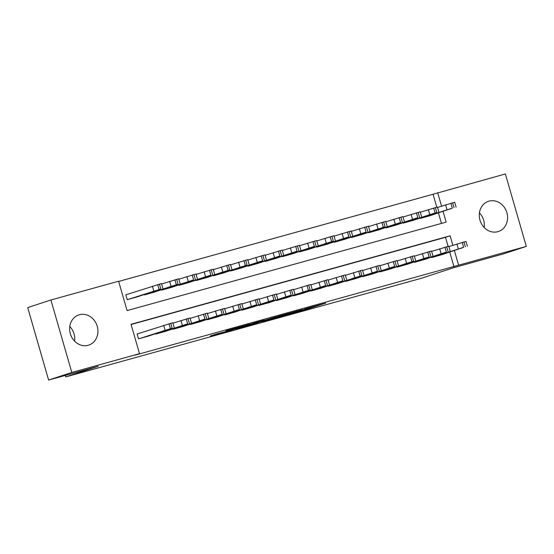 <?xml version="1.0" encoding="UTF-8"?>
<svg xmlns="http://www.w3.org/2000/svg" width="554" height="554" viewBox="0 0 554 554"><rect width="100%" height="100%" fill="white"/><g stroke="black" fill="none" stroke-linecap="round" stroke-linejoin="round"><path stroke-width="0.83" d="M288.018 314.416L309.16 308.543L325.787 303.093L304.963 308.876L311.078 307.29L296.494 311.646L300.503 310.78L288.018 314.416M69.783 326.472A15.9 13.961 -108.1 0 1 74.575 341.132M79.374 314.734A15.9 13.961 -108.1 0 1 97.144 325.974A15.9 13.961 -108.1 0 1 88.723 345.121A15.9 13.961 -108.1 0 1 88.19 345.281A15.9 13.961 -108.1 0 1 70.42 334.041A15.9 13.961 -108.1 0 1 78.834 314.894A15.9 13.961 -108.1 0 1 79.374 314.734M479.425 212.868A15.9 13.961 -108.1 0 1 484.217 227.528M489.016 201.13A15.9 13.961 -108.1 0 1 506.785 212.362A15.9 13.961 -108.1 0 1 498.365 231.517A15.9 13.961 -108.1 0 1 497.831 231.676A15.9 13.961 -108.1 0 1 480.062 220.437A15.9 13.961 -108.1 0 1 488.476 201.289A15.9 13.961 -108.1 0 1 489.016 201.13M216.732 333.903L210.305 336.001L230.284 330.461L249.515 324.242L225.921 330.807L244.729 325.676L227.549 331.154L216.732 333.903M436.781 207.182L433.048 194.246L505.386 173.956L526.3 246.412L503.101 254.002L453.511 267.755L421.033 278.378L65.718 376.921L98.203 366.291L48.614 380.044L71.812 372.454L50.899 299.998L118.598 281.224L127.081 310.6L446.164 222.106L443.089 211.434M526.3 246.412L458.601 265.186L454.391 250.595M452.86 245.304L450.125 235.81L131.035 324.305L139.511 353.681L134.871 355.197L458.601 265.186M139.511 353.681L71.812 372.454M262.18 321.569L285.545 315.094L302.165 309.644L278.579 316.209L262.18 321.569M256.613 323.162L235.623 328.958L254.854 322.74L264.417 320.115L258.316 322.199L276.044 316.881L256.585 323.065M126.679 294.548L125.82 294.783L127.233 299.679L137.572 296.771M431.649 257.174L431.753 257.527L442.092 254.618M414.406 261.959L414.503 262.312L424.842 259.404M397.156 266.744L397.26 267.097L407.592 264.189M379.906 271.522L380.009 271.882L390.348 268.967M362.655 276.308L362.759 276.661L373.098 273.752M345.412 281.093L345.516 281.446L355.848 278.537M328.162 285.878L328.266 286.231L338.605 283.323M310.912 290.656L311.016 291.016L321.355 288.101M293.668 295.441L293.765 295.794L304.104 292.886M276.418 300.226L276.522 300.58L286.861 297.671M259.168 305.012L259.272 305.365L269.611 302.456M241.925 309.79L242.022 310.143L252.361 307.235M224.675 314.575L224.779 314.928L235.111 312.02M207.425 319.36L207.528 319.713L217.867 316.805M190.181 324.145L190.278 324.499L200.617 321.59M172.931 328.924L173.035 329.277L183.367 326.368M155.681 333.709L155.785 334.062L166.124 331.154M453.961 266.703L449.751 252.112M448.089 246.35L445.485 237.327L131.097 324.519M137.988 333.709L137.122 333.951L138.535 338.847L148.874 335.939M433.048 194.246L118.66 281.439M441.462 223.407L438.443 212.951M430.783 215.458L420.451 218.366L420.348 218.013M413.54 220.236L403.201 223.144L403.097 222.791M396.29 225.021L385.951 227.929L385.847 227.576M379.04 229.806L368.708 232.715L368.604 232.361M361.797 234.591L351.458 237.5L351.354 237.147M344.546 239.37L334.207 242.278L334.104 241.925M327.296 244.155L316.957 247.063L316.86 246.71M310.053 248.94L299.714 251.848L299.61 251.495M292.803 253.725L282.464 256.634L282.36 256.28M275.553 258.503L265.214 261.412L265.117 261.059M258.303 263.288L247.97 266.197L247.867 265.844M241.059 268.074L230.72 270.982L230.616 270.629M223.809 272.859L213.47 275.767L213.373 275.414M206.559 277.637L196.227 280.546L196.123 280.192M189.316 282.422L178.977 285.331L178.873 284.978M172.065 287.207L161.726 290.116L161.623 289.763M154.815 291.993L144.483 294.901L144.379 294.548M65.289 375.418L65.718 376.921M48.614 380.044L27.7 307.588L50.899 299.998M441.559 206.143L437.688 192.73M445.485 237.327L450.125 235.81M282.353 315.96L298.731 310.656L287.235 313.973L276.661 317.463L282.353 315.96M250.637 324.63L263.725 320.787L250.637 324.63L250.477 324.09M421.31 218.124L452.32 208.152L429.932 215.735M437.57 207.452L454.696 202.252L456.108 207.148M445.229 210.375L451.122 208.706L445.229 210.375M432.619 257.291L463.629 247.313L441.24 254.895M467.417 246.315L465.997 241.419L448.872 246.613M456.531 249.542L462.424 247.873L456.531 249.542M404.06 222.909L436.801 212.459L412.688 220.52M420.32 212.23L437.445 207.037L438.858 211.933M427.979 215.16L433.872 213.491L427.979 215.16M386.817 227.694L417.827 217.715L395.438 225.298M403.07 217.016L420.202 211.822L421.615 216.718M410.736 219.945L416.629 218.276L410.736 219.945M369.566 232.472L400.577 222.5L378.188 230.083M385.819 221.801L402.952 216.607L404.365 221.496M393.485 224.73L399.379 223.054L393.485 224.73M352.316 237.257L385.058 226.808L360.945 234.868M368.576 226.579L385.702 221.385L387.114 226.281M376.235 229.508L382.128 227.839L376.235 229.508M415.368 262.077L446.379 252.098L423.99 259.681M450.167 251.101L448.754 246.205L431.621 251.398M439.287 254.328L445.181 252.659L439.287 254.328M398.118 266.855L429.128 256.883L406.74 264.466M432.916 255.879L431.504 250.983L414.378 256.183M422.037 259.106L427.93 257.437L422.037 259.106M380.868 271.64L413.609 261.19L389.497 269.251M415.666 260.664L414.254 255.768L397.128 260.962M404.787 263.891L410.68 262.222L404.787 263.891M363.625 276.425L394.635 266.446L372.246 274.029M398.423 265.449L397.01 260.553L379.878 265.747M387.544 268.676L393.437 267.007L387.544 268.676M335.073 242.043L366.083 232.071L343.695 239.653M351.326 231.364L368.458 226.171L369.871 231.066M358.992 234.294L364.885 232.625L358.992 234.294M346.375 281.203L377.385 271.231L354.996 278.814M381.173 270.227L379.76 265.338L362.628 270.532M370.294 273.461L376.187 271.792L370.294 273.461M317.823 246.828L348.833 236.849L326.445 244.432M334.076 236.149L351.208 230.956L352.621 235.852M341.742 239.079L347.635 237.41L341.742 239.079M329.124 285.989L361.866 275.539L337.753 283.6M363.923 275.013L362.51 270.117L345.384 275.317M353.043 278.24L358.937 276.571L353.043 278.24M300.573 251.606L333.314 241.156L309.201 249.217M316.833 240.935L333.958 235.734L335.371 240.63M324.492 243.864L330.385 242.188L324.492 243.864M311.881 290.774L342.891 280.802L320.503 288.385M346.679 279.798L345.267 274.902L328.134 280.095M335.8 283.025L341.693 281.356L335.8 283.025M283.329 256.391L314.34 246.419L291.951 254.002M299.582 245.713L316.715 240.519L318.128 245.415M307.241 248.642L313.135 246.973L307.241 248.642M294.631 295.559L325.641 285.58L303.253 293.163M329.429 284.583L328.016 279.687L310.884 284.881M318.55 287.81L324.443 286.141L318.55 287.81M277.381 300.337L310.122 289.887L286.009 297.948M312.179 289.361L310.766 284.472L293.641 289.666M301.3 292.595L307.193 290.926L301.3 292.595M260.138 305.122L291.148 295.15L268.759 302.733M294.936 294.146L293.523 289.25L276.391 294.444M284.05 297.373L289.943 295.704L284.05 297.373M242.887 309.908L273.898 299.936L251.509 307.518M277.686 298.931L276.273 294.036L259.14 299.229M266.806 302.159L272.7 300.49L266.806 302.159M225.637 314.693L256.654 304.714L234.266 312.297M260.435 303.717L259.023 298.821L241.897 304.014M249.556 306.944L255.449 305.275L249.556 306.944M208.394 319.471L239.404 309.499L217.016 317.082M243.192 308.495L241.773 303.606L224.647 308.8M232.306 311.729L238.199 310.053L232.306 311.729M191.144 324.256L222.154 314.284L199.765 321.867M225.942 313.28L224.529 308.384L207.397 313.578M215.063 316.507L220.956 314.838L215.063 316.507M173.894 329.041L204.904 319.069L182.515 326.652M208.692 318.065L207.279 313.169L190.154 318.363M197.813 321.292L203.706 319.623L197.813 321.292M156.643 333.827L187.661 323.848L165.272 331.43M191.442 322.85L190.029 317.954L172.903 323.148M180.562 326.077L186.456 324.409L180.562 326.077M266.079 261.176L297.089 251.204L274.701 258.787M282.332 250.498L299.465 245.304L300.877 250.2M289.998 253.427L295.891 251.758L289.998 253.427M248.829 265.962L279.846 255.983L257.458 263.566M265.089 255.283L282.215 250.089L283.627 254.985M272.748 258.212L278.641 256.544L272.748 258.212M231.586 270.74L262.596 260.768L240.207 268.351M247.839 260.068L264.964 254.868L266.384 259.764M255.498 262.998L261.391 261.322L255.498 262.998M214.336 275.525L247.07 265.075L222.957 273.136M230.589 264.847L247.721 259.653L249.134 264.549M238.255 267.776L244.148 266.107L238.255 267.776M197.086 280.31L229.82 269.853L205.707 277.921M213.345 269.632L230.471 264.438L231.884 269.334M221.004 272.561L226.898 270.892L221.004 272.561M179.835 285.095L210.852 275.116L188.464 282.699M196.095 274.417L213.221 269.223L214.633 274.119M203.754 277.346L209.647 275.677L203.754 277.346M162.592 289.874L193.602 279.902L171.214 287.484M178.845 279.202L195.977 274.001L197.39 278.897M186.511 282.131L192.404 280.456L186.511 282.131M145.342 294.659L178.076 284.209L153.964 292.27M161.595 283.98L178.727 278.787L180.14 283.683M169.261 286.91L175.154 285.241L169.261 286.91M128.092 299.444L160.833 288.987L136.72 297.055M125.827 294.825L161.477 283.572L162.89 288.468M152.011 291.695L157.904 290.026L152.011 291.695M139.4 338.605L172.135 328.155L148.022 336.216M174.198 327.629L172.786 322.733L137.136 333.993M163.319 330.863L169.212 329.187L163.319 330.863M309 307.996L309.16 308.543M306.41 308.8L306.556 309.312M277.235 316.646L277.395 317.186M257.437 322.026L257.534 322.373M256.911 322.172L257.042 322.622M254.3 322.899L254.438 323.384M229.598 329.741L229.695 330.087M447.016 209.717L445.603 204.821M454.051 207.674L452.632 202.778M452.32 208.152L450.908 203.256M456.911 243.982L458.324 248.878M462.216 242.417L463.629 247.313M463.94 241.939L465.353 246.835M429.772 214.495L428.36 209.606M436.801 212.459L435.389 207.563M435.077 212.937L433.664 208.041M412.522 219.28L411.11 214.384M419.551 217.237L418.138 212.341M417.827 217.715L416.414 212.819M395.272 224.065L393.859 219.169M402.301 222.022L400.888 217.126M400.577 222.5L399.164 217.604M378.029 228.85L376.609 223.954M385.058 226.808L383.645 221.912M383.333 227.285L381.921 222.389M439.661 248.767L441.074 253.663M444.966 247.202L446.379 252.098M446.69 246.724L448.103 251.62M422.411 253.552L423.824 258.448M427.716 251.987L429.128 256.883M429.44 251.509L430.86 256.405M405.168 258.337L406.581 263.226M410.472 256.772L411.885 261.668M412.197 256.294L413.609 261.19M387.918 263.115L389.33 268.011M393.222 261.55L394.635 266.446M394.947 261.072L396.359 265.968M360.779 233.629L359.366 228.733M367.808 231.593L366.395 226.697M366.083 232.071L364.671 227.175M370.668 267.901L372.08 272.797M375.972 266.336L377.385 271.231M377.696 265.858L379.109 270.754M343.528 238.414L342.116 233.518M350.557 236.371L349.145 231.475M348.833 236.849L347.42 231.953M353.417 272.686L354.837 277.582M358.729 271.121L360.142 276.017M360.453 270.643L361.866 275.539M326.278 243.199L324.866 238.303M333.314 241.156L331.901 236.26M331.59 241.634L330.177 236.738M336.174 277.471L337.587 282.36M341.479 275.906L342.891 280.802M343.203 275.428L344.616 280.324M309.035 247.984L307.622 243.088M316.064 245.941L314.651 241.045M314.34 246.419L312.927 241.523M318.924 282.249L320.337 287.145M324.228 280.684L325.641 285.58M325.953 280.206L327.366 285.102M301.674 287.034L303.086 291.93M306.985 285.469L308.398 290.365M308.71 284.991L310.122 289.887M284.431 291.82L285.843 296.715M289.735 290.254L291.148 295.15M291.459 289.777L292.872 294.673M267.18 296.605L268.593 301.494M272.485 295.04L273.898 299.936M274.209 294.562L275.622 299.458M249.93 301.383L251.343 306.279M255.235 299.818L256.654 304.714M256.966 299.34L258.379 304.236M232.687 306.168L234.1 311.064M237.991 304.603L239.404 309.499M239.716 304.125L241.129 309.021M215.437 310.953L216.849 315.849M220.741 309.388L222.154 314.284M222.466 308.91L223.878 313.806M198.187 315.732L199.599 320.627M203.491 314.173L204.904 319.069M205.215 313.696L206.628 318.592M180.943 320.517L182.356 325.413M186.248 318.952L187.661 323.848M187.972 318.474L189.385 323.37M291.785 252.762L290.372 247.867M298.814 250.727L297.401 245.831M297.089 251.204L295.677 246.308M274.535 257.548L273.122 252.652M281.571 255.505L280.158 250.609M279.846 255.983L278.427 251.087M257.291 262.333L255.879 257.437M264.32 260.29L262.908 255.394M262.596 260.768L261.183 255.872M240.041 267.118L238.629 262.222M247.07 265.075L245.657 260.179M245.346 265.553L243.933 260.657M222.791 271.896L221.378 267M229.82 269.853L228.407 264.964M228.096 270.338L226.683 265.442M205.548 276.681L204.135 271.785M212.577 274.639L211.164 269.743M210.852 275.116L209.44 270.22M188.298 281.467L186.885 276.571M195.327 279.424L193.914 274.528M193.602 279.902L192.19 275.006M171.048 286.252L169.635 281.356M178.076 284.209L176.664 279.313M176.352 284.687L174.939 279.791M153.797 291.03L152.385 286.134M160.833 288.987L159.42 284.098M159.109 289.472L157.696 284.576M163.693 325.302L165.106 330.198M168.998 323.737L170.41 328.633M170.722 323.259L172.135 328.155M276.494 316.888L276.661 317.463M257.201 322.089L257.305 322.456M249.854 324.291L250.02 324.859"/></g></svg>
